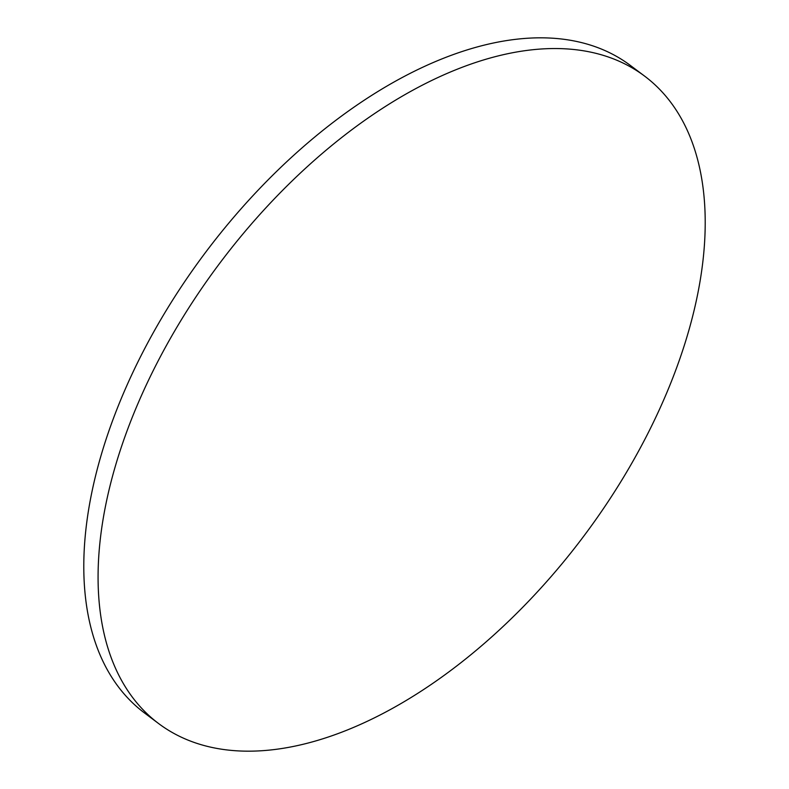 <?xml version="1.0" encoding="UTF-8"?>
<svg xmlns="http://www.w3.org/2000/svg" width="789" height="789" viewBox="0 0 789 789"><rect width="100%" height="100%" fill="white"/><g stroke="black" fill="none" stroke-linecap="round" stroke-linejoin="round"><path stroke-width="1.18" d="M136.842 406.167A404.777 227.518 126.9 0 0 158.678 723.602A404.777 227.518 126.9 0 0 666.439 393.553A404.777 227.518 126.9 0 0 644.603 76.109A404.777 227.518 126.9 0 0 136.842 406.167M644.603 76.109L630.322 65.398A404.777 227.518 126.9 0 0 122.561 395.447A404.777 227.518 126.9 0 0 144.397 712.891L158.678 723.602"/></g></svg>
